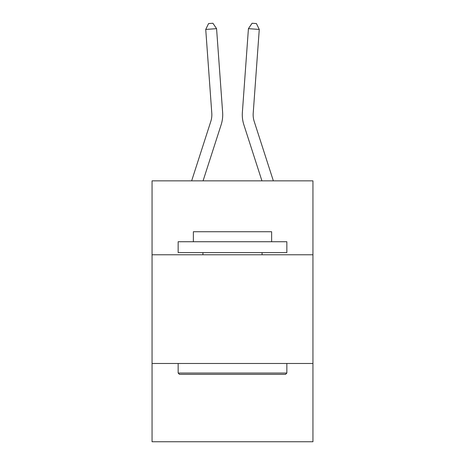 <?xml version="1.0" encoding="UTF-8"?>
<svg xmlns="http://www.w3.org/2000/svg" width="465" height="465" viewBox="0 0 465 465"><rect width="100%" height="100%" fill="white"/><g stroke="black" fill="none" stroke-linecap="round" stroke-linejoin="round"><path stroke-width="0.7" d="M312.945 254.774L312.945 180.856L152.055 180.856L152.055 254.774L312.945 254.774L312.945 441.75L152.055 441.75L152.055 254.774M312.945 363.479L152.055 363.479M221.142 124.771L203.066 180.856L221.142 124.771A32.614 32.614 146.4 0 0 222.63 112.408L216.574 28.656L222.63 112.408M191.644 180.856L210.796 121.435A21.739 21.739 -25.8 0 0 211.79 113.193L205.733 29.435L208.576 23.564L212.912 23.25L216.574 28.656L205.733 29.435M273.356 180.856L254.204 121.435A21.739 21.739 25.8 0 1 253.21 113.193L259.267 29.435L248.426 28.656L242.37 112.408A32.614 32.614 -146.4 0 0 243.858 124.771L261.935 180.856L243.858 124.771M179.449 374.354L178.147 373.046L286.853 373.046L285.551 374.354L179.449 374.354M286.853 241.73L286.853 252.6L178.147 252.6L178.147 241.73L286.853 241.73M193.364 241.73L193.364 231.733L271.636 231.733L271.636 241.73M286.853 363.479L286.853 373.046M178.147 363.479L178.147 373.046M262.068 252.6L262.068 254.774M202.932 252.6L202.932 254.774M210.796 121.435A21.739 21.739 -33.6 0 0 211.79 113.193A21.739 21.739 -33.6 0 1 210.796 121.435A21.739 21.739 -33.6 0 0 211.79 113.193A21.739 21.739 -33.6 0 1 210.796 121.435A21.739 21.739 -33.6 0 0 211.79 113.193A21.739 21.739 -33.6 0 1 210.796 121.435A21.739 21.739 -33.6 0 0 211.79 113.193A21.739 21.739 -33.6 0 1 210.796 121.435A21.739 21.739 -33.6 0 0 211.79 113.193A21.739 21.739 -33.6 0 1 210.796 121.435A21.739 21.739 -33.6 0 0 211.79 113.193A21.739 21.739 -33.6 0 1 210.796 121.435A21.739 21.739 -33.6 0 0 211.79 113.193A21.739 21.739 -33.6 0 1 210.796 121.435A21.739 21.739 -33.6 0 0 211.79 113.193A21.739 21.739 -33.6 0 1 210.796 121.435A21.739 21.739 -33.6 0 0 211.79 113.193A21.739 21.739 -33.6 0 1 210.796 121.435A21.739 21.739 -33.6 0 0 211.79 113.193A21.739 21.739 -33.6 0 1 210.796 121.435A21.739 21.739 -33.6 0 0 211.79 113.193A21.739 21.739 -33.6 0 1 210.796 121.435A21.739 21.739 -33.6 0 0 211.79 113.193A21.739 21.739 -33.6 0 1 210.796 121.435A21.739 21.739 -33.6 0 0 211.79 113.193A21.739 21.739 -33.6 0 1 210.796 121.435A21.739 21.739 -33.6 0 0 211.79 113.193A21.739 21.739 -33.6 0 1 210.796 121.435A21.739 21.739 -33.6 0 0 211.79 113.193A21.739 21.739 -33.6 0 1 210.796 121.435A21.739 21.739 -33.6 0 0 211.79 113.193A21.739 21.739 -33.6 0 1 210.796 121.435A21.739 21.739 -33.6 0 0 211.79 113.193A21.739 21.739 -33.6 0 1 210.796 121.435A21.739 21.739 -33.6 0 0 211.79 113.193A21.739 21.739 -33.6 0 1 210.796 121.435A21.739 21.739 -33.6 0 0 211.79 113.193M254.204 121.435A21.739 21.739 33.6 0 1 253.21 113.193A21.739 21.739 33.6 0 0 254.204 121.435A21.739 21.739 33.6 0 1 253.21 113.193A21.739 21.739 33.6 0 0 254.204 121.435A21.739 21.739 33.6 0 1 253.21 113.193A21.739 21.739 33.6 0 0 254.204 121.435A21.739 21.739 33.6 0 1 253.21 113.193A21.739 21.739 33.6 0 0 254.204 121.435A21.739 21.739 33.6 0 1 253.21 113.193A21.739 21.739 33.6 0 0 254.204 121.435A21.739 21.739 33.6 0 1 253.21 113.193A21.739 21.739 33.6 0 0 254.204 121.435A21.739 21.739 33.6 0 1 253.21 113.193A21.739 21.739 33.6 0 0 254.204 121.435A21.739 21.739 33.6 0 1 253.21 113.193A21.739 21.739 33.6 0 0 254.204 121.435A21.739 21.739 33.6 0 1 253.21 113.193A21.739 21.739 33.6 0 0 254.204 121.435A21.739 21.739 33.6 0 1 253.21 113.193A21.739 21.739 33.6 0 0 254.204 121.435A21.739 21.739 33.6 0 1 253.21 113.193A21.739 21.739 33.6 0 0 254.204 121.435A21.739 21.739 33.6 0 1 253.21 113.193A21.739 21.739 33.6 0 0 254.204 121.435A21.739 21.739 33.6 0 1 253.21 113.193A21.739 21.739 33.6 0 0 254.204 121.435A21.739 21.739 33.6 0 1 253.21 113.193A21.739 21.739 33.6 0 0 254.204 121.435A21.739 21.739 33.6 0 1 253.21 113.193A21.739 21.739 33.6 0 0 254.204 121.435A21.739 21.739 33.6 0 1 253.21 113.193A21.739 21.739 33.6 0 0 254.204 121.435A21.739 21.739 33.6 0 1 253.21 113.193A21.739 21.739 33.6 0 0 254.204 121.435A21.739 21.739 33.6 0 1 253.21 113.193A21.739 21.739 33.6 0 0 254.204 121.435A21.739 21.739 33.6 0 1 253.21 113.193M259.267 29.435L256.424 23.564L252.088 23.25L248.426 28.656L242.37 112.408"/></g></svg>
